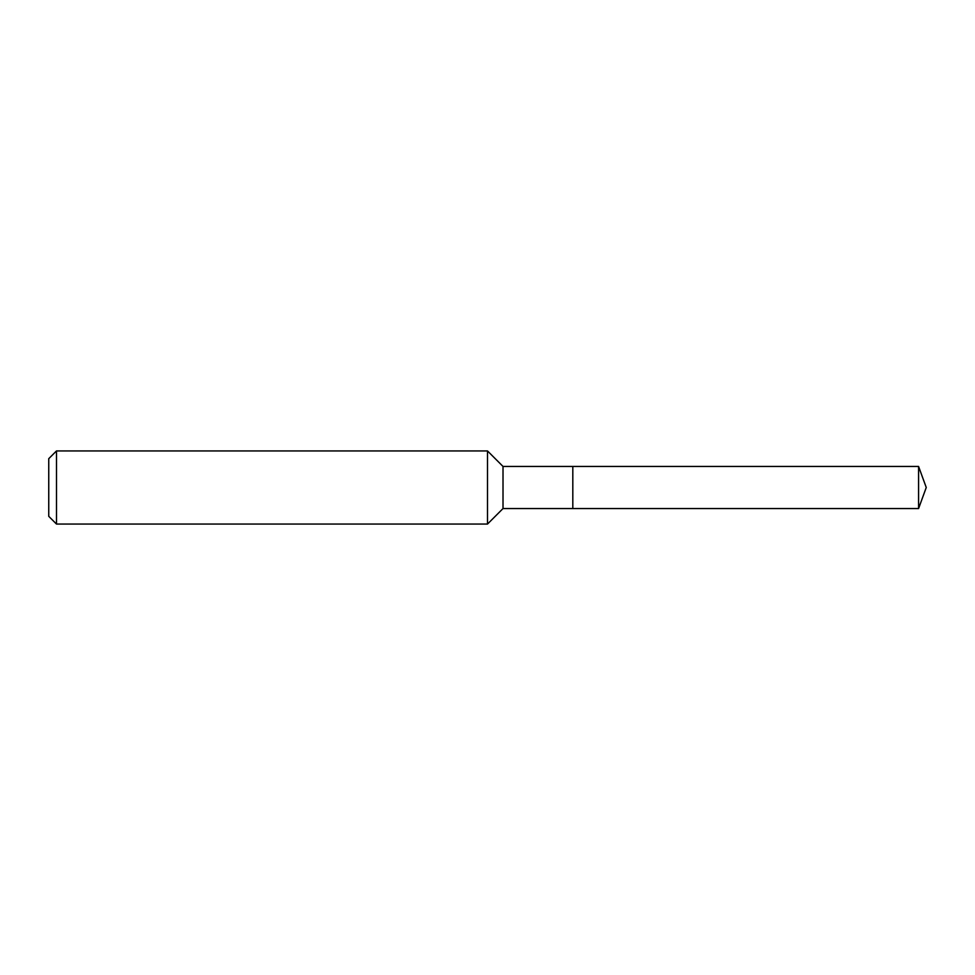 <?xml version="1.0" encoding="UTF-8"?>
<svg xmlns="http://www.w3.org/2000/svg" width="975" height="975" viewBox="0 0 975 975"><rect width="100%" height="100%" fill="white"/><g stroke="black" fill="none" stroke-linecap="round" stroke-linejoin="round"><path stroke-width="1.46" d="M503.015 487.5L503.015 508.548L918.584 508.548L918.584 466.452L572.812 466.452L572.812 508.548L572.812 466.452L503.015 466.452L503.015 487.5M56.489 450.938L56.489 524.062L48.75 516.323L48.75 458.677L56.489 450.938L487.5 450.938L487.5 524.062L503.015 508.548M56.489 524.062L487.5 524.062M503.015 466.452L487.5 450.938M918.584 466.452L926.25 487.5L918.584 508.548"/></g></svg>
